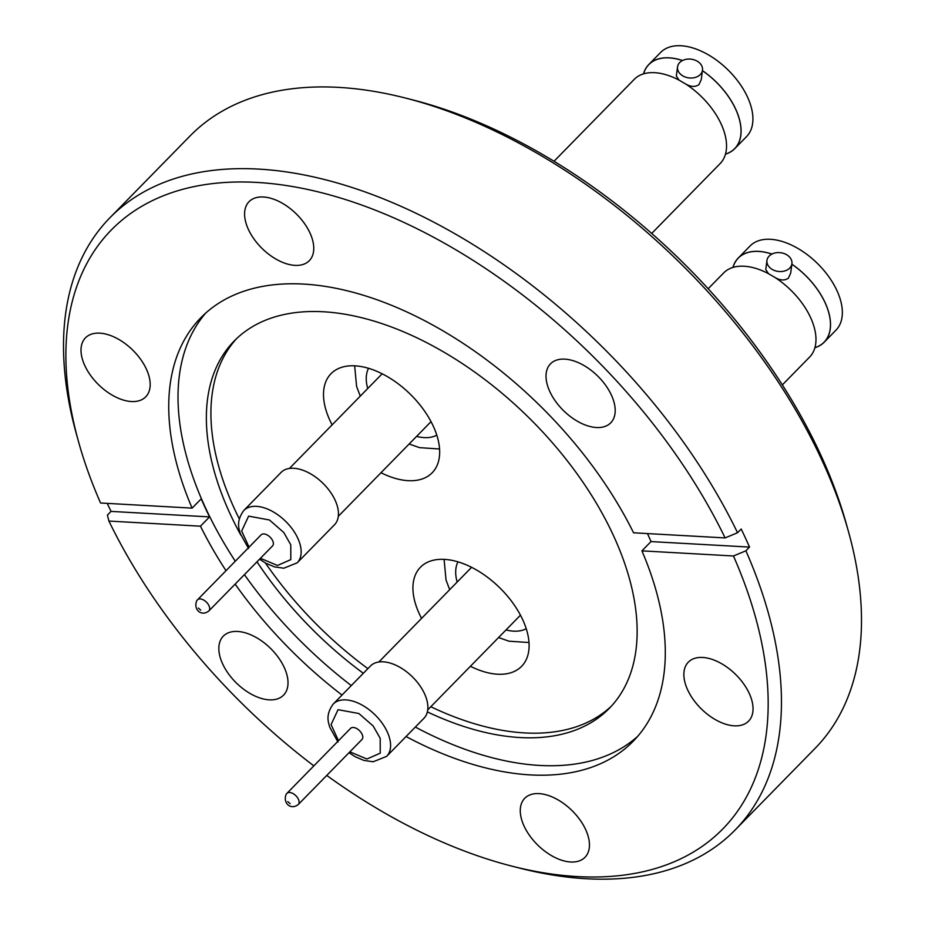 <?xml version="1.0" encoding="UTF-8"?>
<svg xmlns="http://www.w3.org/2000/svg" width="925" height="925" viewBox="0 0 925 925"><rect width="100%" height="100%" fill="white"/><g stroke="black" fill="none" stroke-linecap="round" stroke-linejoin="round"><path stroke-width="1.39" d="M782.342 384.904L809.595 357.085A60.137 34.676 -135.6 0 0 815.711 343.73A60.137 34.676 -135.6 0 0 815.977 339.151A60.137 34.676 -135.6 0 0 775.046 277.523C780.295 280.529 784.735 280.738 788.401 278.159L790.69 273.118L791.916 263.706A12.592 9.435 -172.6 0 1 789.707 268.088A12.592 9.435 -172.6 0 1 775.081 270.713A12.592 9.435 -172.6 0 1 766.952 260.445A12.592 9.435 -172.6 0 1 769.161 256.063A12.592 9.435 -172.6 0 1 783.787 253.438A12.592 9.435 -172.6 0 1 791.916 263.706M766.952 260.445L765.773 269.533L768.478 273.673A60.137 34.676 -135.6 0 0 741.468 266.169A60.137 34.676 -135.6 0 0 723.674 272.921L708.168 288.739M733.005 267.394A60.056 34.63 44.4 0 1 771.889 254.086M791.846 264.215A60.056 34.63 44.4 0 1 830.199 328.837A60.056 34.63 44.4 0 1 814.913 347.638M651.709 233.435L720.17 163.54A60.137 34.676 -135.6 0 0 726.275 150.185A60.137 34.676 -135.6 0 0 726.541 145.607A60.137 34.676 -135.6 0 0 685.622 83.978C690.859 86.985 695.311 87.193 698.965 84.614L701.266 79.573L702.491 70.161A12.592 9.435 -172.6 0 1 700.283 74.543A12.592 9.435 -172.6 0 1 685.656 77.168A12.592 9.435 -172.6 0 1 677.528 66.912A12.592 9.435 -172.6 0 1 679.736 62.518A12.592 9.435 -172.6 0 1 694.351 59.894A12.592 9.435 -172.6 0 1 702.491 70.161M677.528 66.912L676.337 75.989L679.043 80.128A60.137 34.676 -135.6 0 0 652.044 72.624A60.137 34.676 -135.6 0 0 634.238 79.377L554.029 161.262M643.58 73.861A60.056 34.63 44.4 0 1 682.465 60.541M702.422 70.682A60.056 34.63 44.4 0 1 740.763 135.293A60.056 34.63 44.4 0 1 725.489 154.093M732.924 267.429A60.137 34.676 44.4 0 1 738.219 258.063A60.137 34.676 44.4 0 1 771.959 254.051M791.858 264.168A60.137 34.676 44.4 0 1 830.257 328.872A60.137 34.676 44.4 0 1 824.152 342.227A60.137 34.676 44.4 0 1 814.89 347.719M738.219 258.063L750.048 245.992A60.137 34.676 44.4 0 1 808.034 255.254A60.137 34.676 44.4 0 1 842.085 316.801A60.137 34.676 44.4 0 1 835.969 330.156L824.152 342.227M768.478 273.673L775.046 277.523M470.432 666.266A70.797 40.827 -135.6 0 0 521.596 666.335A70.797 40.827 -135.6 0 0 477.069 570.309A70.797 40.827 -135.6 0 0 420.436 567.245A70.797 40.827 -135.6 0 0 421.569 618.386M386.627 756.372L423.916 718.297A37.393 21.564 -135.6 0 0 427.72 709.995A37.393 21.564 -135.6 0 0 406.549 671.735A37.393 21.564 -135.6 0 0 370.497 665.977L333.208 704.052A37.393 21.564 44.4 0 1 380.337 720.725A37.393 21.564 44.4 0 1 390.419 748.071A37.393 21.564 44.4 0 1 386.627 756.372L373.214 761.761L363.86 760.408L355.269 756.766L349.002 752.719M362.762 737.722A7.955 4.59 -135.6 0 0 358.264 729.582A7.955 4.59 -135.6 0 0 350.598 728.357L286.923 793.361A7.955 4.59 44.4 0 1 294.589 794.587A7.955 4.59 44.4 0 1 299.099 802.727A7.955 4.59 44.4 0 1 298.578 804.137A7.955 4.59 44.4 0 1 298.289 804.496L361.964 739.491A7.955 4.59 -135.6 0 0 362.762 737.722M643.488 73.884A60.137 34.676 44.4 0 1 648.795 64.519A60.137 34.676 44.4 0 1 682.534 60.507M702.433 70.624A60.137 34.676 44.4 0 1 740.832 135.328A60.137 34.676 44.4 0 1 734.716 148.682A60.137 34.676 44.4 0 1 725.466 154.174M648.795 64.519L660.623 52.447A60.137 34.676 44.4 0 1 718.598 61.709A60.137 34.676 44.4 0 1 752.649 123.256A60.137 34.676 44.4 0 1 746.544 136.611L734.716 148.682M679.043 80.128L685.622 83.978M381.007 472.721A70.797 40.827 -135.6 0 0 432.16 472.791A70.797 40.827 -135.6 0 0 387.633 376.764A70.797 40.827 -135.6 0 0 331.011 373.712A70.797 40.827 -135.6 0 0 332.133 424.853M297.191 562.828L334.492 524.764A37.393 21.564 -135.6 0 0 338.284 516.462A37.393 21.564 -135.6 0 0 317.113 478.19A37.393 21.564 -135.6 0 0 281.073 472.432L243.772 510.507A37.393 21.564 44.4 0 1 290.912 527.192A37.393 21.564 44.4 0 1 300.995 554.526A37.393 21.564 44.4 0 1 297.191 562.828L283.79 568.216L274.424 566.863L265.833 563.221L259.567 559.186M273.338 544.189A7.955 4.59 -135.6 0 0 268.828 536.038A7.955 4.59 -135.6 0 0 261.162 534.812L197.488 599.816A7.955 4.59 44.4 0 1 205.165 601.042A7.955 4.59 44.4 0 1 209.663 609.182A7.955 4.59 44.4 0 1 209.154 610.593A7.955 4.59 44.4 0 1 208.853 610.951L272.528 545.947A7.955 4.59 -135.6 0 0 273.338 544.189M734.253 725.836A42.157 24.316 -135.6 0 0 748.568 721.153A42.157 24.316 -135.6 0 0 743.399 683.482A42.157 24.316 -135.6 0 0 702.653 657.455A42.157 24.316 -135.6 0 0 688.339 662.15A42.157 24.316 -135.6 0 0 693.507 699.82A42.157 24.316 -135.6 0 0 734.253 725.836M596.417 427.523A42.157 24.316 -135.6 0 0 610.731 422.841A42.157 24.316 -135.6 0 0 605.551 385.17A42.157 24.316 -135.6 0 0 564.817 359.143A42.157 24.316 -135.6 0 0 550.491 363.826A42.157 24.316 -135.6 0 0 555.671 401.496A42.157 24.316 -135.6 0 0 596.417 427.523M294.983 265.371A42.157 24.316 -135.6 0 0 309.297 260.688A42.157 24.316 -135.6 0 0 304.117 223.017A42.157 24.316 -135.6 0 0 263.382 196.99A42.157 24.316 -135.6 0 0 249.056 201.673A42.157 24.316 -135.6 0 0 254.236 239.344A42.157 24.316 -135.6 0 0 294.983 265.371M131.385 401.531A42.157 24.316 -135.6 0 0 145.711 396.848A42.157 24.316 -135.6 0 0 140.531 359.166A42.157 24.316 -135.6 0 0 99.784 333.15A42.157 24.316 -135.6 0 0 85.47 337.833A42.157 24.316 -135.6 0 0 90.65 375.504A42.157 24.316 -135.6 0 0 131.385 401.531M269.233 699.843A42.157 24.316 -135.6 0 0 283.547 695.161A42.157 24.316 -135.6 0 0 278.367 657.49A42.157 24.316 -135.6 0 0 237.633 631.463A42.157 24.316 -135.6 0 0 223.307 636.146A42.157 24.316 -135.6 0 0 228.487 673.816A42.157 24.316 -135.6 0 0 269.233 699.843M570.656 861.996A42.157 24.316 -135.6 0 0 584.982 857.313A42.157 24.316 -135.6 0 0 579.802 819.643A42.157 24.316 -135.6 0 0 539.067 793.615A42.157 24.316 -135.6 0 0 524.741 798.298A42.157 24.316 -135.6 0 0 529.921 835.98A42.157 24.316 -135.6 0 0 570.656 861.996M427.362 711.892A262.515 151.376 -135.6 0 0 520.127 737.56A262.515 151.376 -135.6 0 0 609.286 708.365A262.515 151.376 -135.6 0 0 577.05 473.808A262.515 151.376 -135.6 0 0 323.38 311.771A262.515 151.376 -135.6 0 0 234.21 340.967A262.515 151.376 -135.6 0 0 240.801 535.043M430.807 706.723A262.515 151.376 -135.6 0 0 524.672 732.924A262.515 151.376 -135.6 0 0 611.518 706.006M256.988 561.822A262.515 151.376 -135.6 0 0 363.328 673.296M205.639 313.159A302.614 174.501 -135.6 0 0 235.297 561.221M244.42 574.645A302.614 174.501 -135.6 0 0 351.292 685.587M415.337 727.062A302.614 174.501 -135.6 0 0 539.691 765.438A302.614 174.501 -135.6 0 0 637.683 736.358M725.119 537.922L633.567 532.8A302.614 174.501 -135.6 0 0 303.62 284.079A302.614 174.501 -135.6 0 0 200.841 317.738A302.614 174.501 -135.6 0 0 192.123 508.126L100.571 503.003A427.986 246.79 -135.6 0 1 78.544 441.757L76.451 434.23A437.525 252.294 -135.6 0 1 109.913 217.757A437.525 252.294 -135.6 0 1 258.526 169.09A437.525 252.294 -135.6 0 1 737.549 532.731L725.119 537.922A427.986 246.79 -135.6 0 0 285.189 185.358A427.986 246.79 -135.6 0 0 78.544 441.757M647.454 533.575A302.614 174.501 44.4 0 1 651.015 541.576L641.915 550.861L733.467 555.983L745.897 550.803L749.528 547.08A437.525 252.294 44.4 0 0 741.179 529.019L737.549 532.731M406.063 736.531A302.614 174.501 -135.6 0 0 530.418 774.907A302.614 174.501 -135.6 0 0 633.197 741.249A302.614 174.501 -135.6 0 0 641.915 550.861M326.756 775.439A427.986 246.79 -135.6 0 0 511.722 866.089A427.986 246.79 -135.6 0 0 577.397 876.576A427.986 246.79 -135.6 0 0 733.467 555.983M511.722 866.089L519.295 868.02A437.525 252.294 -135.6 0 0 586.427 878.75A437.525 252.294 -135.6 0 0 735.04 830.083A437.525 252.294 -135.6 0 0 745.897 550.803M735.04 830.083L815.087 748.371A437.525 252.294 -135.6 0 0 848.549 531.898A437.525 252.294 -135.6 0 0 405.705 98.108A437.525 252.294 -135.6 0 0 338.573 87.378A437.525 252.294 -135.6 0 0 189.96 136.044L109.913 217.757M107.242 503.373A437.525 252.294 44.4 0 0 111.046 511.398L107.404 515.109L108.919 521.064A427.986 246.79 -135.6 0 0 313.853 765.865M236.534 338.689A262.515 151.376 -135.6 0 0 239.263 518.809M265.463 563.024A262.515 151.376 -135.6 0 0 367.884 668.648M848.549 531.898L846.456 524.371A427.986 246.79 -135.6 0 0 413.278 100.039L405.705 98.108M108.919 521.064L200.471 526.186A302.614 174.501 -135.6 0 0 226.024 570.69M235.147 584.114A302.614 174.501 -135.6 0 0 342.007 695.057M111.046 511.398L209.57 516.902L200.471 526.186M209.57 516.902A302.614 174.501 44.4 0 1 201.222 498.841L192.123 508.126M651.015 541.576L749.528 547.08M526.221 628.688A48.482 27.958 44.4 0 1 506.033 629.925M338.492 740.717L331.092 724.599L338.041 709.672L358.877 713.522L373.226 726.056L380.198 738.347L380.233 753.17L366.924 759.009L349.858 751.84M290.161 803.686L287.767 801.605L290.161 803.686M436.797 435.143A48.482 27.958 44.4 0 1 416.597 436.392M249.068 547.172L241.656 531.054L248.617 516.127L269.452 519.989L283.79 532.511L290.774 544.802L290.808 559.625L277.488 565.464L260.434 558.307M200.737 610.142L198.343 608.06L200.737 610.142M457.158 582.056A48.482 27.958 44.4 0 1 455.898 568.678A48.482 27.958 44.4 0 1 457.979 561.845M286.623 793.719A7.955 4.59 44.4 0 1 286.923 793.361L286.16 794.286C282.553 803.131 290.878 810.473 298.289 804.496M367.722 388.512A48.482 27.958 44.4 0 1 366.462 375.134A48.482 27.958 44.4 0 1 368.543 368.3M197.198 600.175A7.955 4.59 44.4 0 1 197.488 599.816L196.724 600.741C193.117 609.598 201.442 616.929 208.853 610.951M498.575 637.545L508.981 641.198L528.996 642.528M409.151 444L419.557 447.654L439.56 448.983M471.588 567.326L378.857 661.988M382.164 373.781L289.433 468.443M248.548 548.49L240.315 533.644C239.298 529.297 235.517 522.012 243.772 510.507M431.027 421.65L338.307 516.312M354.657 365.814L356.599 386.453L360.276 396.12M337.983 742.035L329.739 727.189C328.722 722.841 324.941 715.557 333.208 704.052M520.463 615.194L427.732 709.857M444.092 559.359L446.023 579.998L449.7 589.664"/></g></svg>
